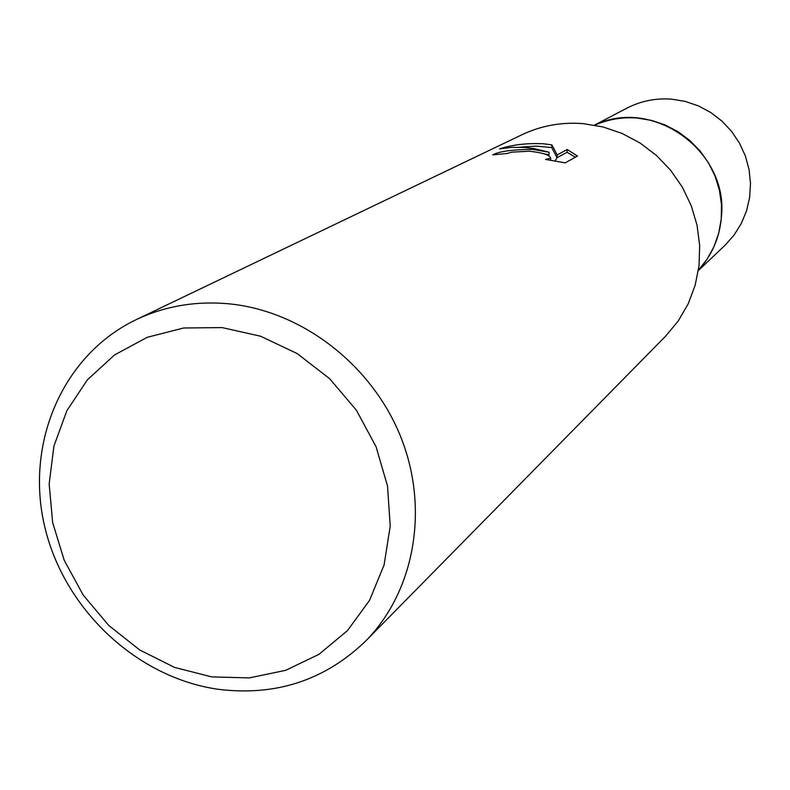 <?xml version="1.0" encoding="UTF-8"?>
<svg xmlns="http://www.w3.org/2000/svg" width="790" height="790" viewBox="0 0 790 790"><rect width="100%" height="100%" fill="white"/><g stroke="black" fill="none" stroke-linecap="round" stroke-linejoin="round"><path stroke-width="1.19" d="M594.771 125.166C652.402 96.617 728.528 151.018 721.458 216.5C719.789 237.257 712.106 255.17 698.409 270.259L707.149 259.11L713.982 246.628L718.732 233.129L721.25 218.958L721.477 204.472L719.394 190.064L715.049 176.111L708.561 162.967L700.078 150.989L689.848 140.492L678.126 131.752L665.229 124.988L651.493 120.386L637.283 118.046C622.402 116.9 608.231 119.27 594.771 125.166M532.648 149.409L549.109 152.243L534.198 148.609L524.145 147.424L511.703 147.365L499.537 148.885C512.621 144.659 527.325 142.96 543.648 143.79L551.884 144.906L557.197 154.929L567.19 149.537L577.47 155.995L565.225 162.858L545.505 159.412L550.679 158.227C550.067 155.047 542.888 152.707 529.142 151.196L511.752 152.174L506.973 153.497L492.713 154.88C499.24 151.344 512.552 149.527 532.648 149.409M229.939 303.923C302.639 311.398 372.238 365.296 400.885 437.235C429.543 509.185 414.553 591.493 365.651 641.055C324.838 680.328 275.7 696.405 218.247 689.295C136.295 677.672 63.477 608.685 44.467 525.617C25.191 442.627 62.805 354.848 136.097 319.693C165.15 305.928 196.434 300.674 229.939 303.923M136.097 319.693L521.904 134.764C541.101 125.669 561.512 121.956 583.139 123.625L602.948 126.933L622.095 133.451L640.078 143.02L656.401 155.393L670.611 170.225L682.323 187.131L691.22 205.647L697.047 225.259L699.673 245.433L699.032 265.628L695.141 285.299L688.149 303.913L678.235 320.987L665.703 336.076L365.651 641.055M222.128 327.593L260.611 336.224L297.099 353.525L329.618 378.647L356.418 410.267L376.06 446.725L387.525 486.057L390.221 526.16L384.098 564.919L369.562 600.331L347.462 630.618L319.022 654.298L285.763 670.295L249.393 677.909L211.72 676.902L174.57 667.412L139.712 649.973L108.783 625.473L83.217 595.087L64.207 560.258L52.663 522.615L49.158 483.915L53.937 446.014L66.854 410.741L87.364 379.852L114.57 354.927L147.197 337.31L183.655 327.998L222.128 327.593M543.767 153.685L548.951 154.998L549.109 152.243M575.377 157.171L567.032 152.282L557.039 157.724L551.736 147.592L536.163 146.101L519.573 147.217M567.032 152.282L567.19 149.537M554.995 161.101L557.039 157.714L557.197 154.929M551.736 147.592L551.884 144.906M594.485 125.116L626.865 108.171C640.789 100.992 655.67 97.99 671.52 99.145L685.226 101.406L698.439 105.909L710.803 112.535L721.961 121.107L731.609 131.397L739.47 143.108L745.345 155.916L749.048 169.475L750.5 183.408L749.661 197.312L746.55 210.831L741.277 223.57L733.989 235.203L724.894 245.404L698.37 270.545M550.689 158.227L550.571 160.301"/></g></svg>

